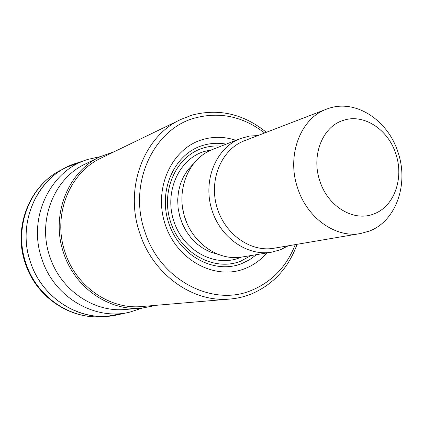<?xml version="1.0" encoding="UTF-8"?>
<svg xmlns="http://www.w3.org/2000/svg" width="423" height="423" viewBox="0 0 423 423"><rect width="100%" height="100%" fill="white"/><g stroke="black" fill="none" stroke-linecap="round" stroke-linejoin="round"><path stroke-width="0.63" d="M123.294 313.295L107.331 316.272C75.188 318.995 41.454 296.026 30.525 262.281C17.486 225.607 34.527 182.599 66.443 167.328L81.687 161.734M142.028 308.134L129.856 312.126C95.027 320.951 54.155 297.39 41.946 259.188C27.162 218.072 50.348 170.273 87.926 159.386L100.431 156.61M86.694 159.799L76.505 163.188C39.016 174.059 15.847 221.515 30.525 262.281C42.638 300.161 83.347 323.484 118.096 314.691L128.592 312.401M156.605 305.269L141.779 308.15C109.388 311.376 74.892 287.904 63.709 253.24C50.358 215.603 67.807 171.632 100.203 156.716L114.427 151.624M180.806 119.46L101.203 158.033C69.309 172.563 52.098 215.762 65.211 252.727C76.193 286.778 110.144 309.805 141.964 306.511L230.107 299.035C193.269 302.916 153.126 274.818 139.817 233.322C123.96 188.256 143.836 136.195 180.806 119.46L192.09 115.093C218.961 108.203 243.711 113.94 266.342 132.32M297.083 244.304C288.539 267.933 273.316 284.483 251.415 293.964C244.61 296.697 237.509 298.389 230.107 299.035M295.243 244.621C286.773 266.257 272.38 281.432 252.071 290.13C212.996 307.325 160.143 280.338 144.878 231.693C127.799 183.688 153.528 128.809 194.982 117.991C219.939 111.466 243.146 116.468 264.597 132.991M235.918 140.32C224.613 136.56 213.366 136.349 202.178 139.696C171.373 148.732 153.1 188.912 165.266 224.592C176.973 260.431 215.259 280.629 244.933 268.61C253.435 265.253 260.737 260.039 266.844 252.959M240.38 138.57L212.277 149.594C189.599 158.223 176.449 187.791 184.084 215.117C191.471 242.506 217.877 261.213 241.776 257.057L271.571 252.187C246.694 256.523 219.035 236.669 211.214 207.667C203.13 178.733 216.772 147.548 240.38 138.57L249.443 136.09L257.977 135.54M288.253 245.805L280.301 249.819L271.571 252.187M369.406 231.064L360.682 233.496C335.883 238.323 307.135 218.226 297.633 188.039C286.297 155.447 300.552 118.26 326.545 109.145L329.147 108.235C356.198 99.172 388.251 120.581 398.069 152.502C408.941 184.058 396.05 221.134 369.406 231.064M343.365 120.365C363.759 113.295 388.319 129.517 395.859 154.014C404.203 178.226 394.231 206.546 373.985 213.869C354.125 222.228 327.846 206.757 319.846 180.938C310.963 155.437 322.659 126.366 343.365 120.365M66.443 167.328L61.536 169.813C29.991 184.909 13.15 227.315 25.999 263.45C36.775 296.697 70.07 319.328 101.843 316.637L107.331 316.272M100.203 156.716L85.335 163.992C53.964 178.448 37.065 220.727 49.893 256.83C60.632 290.088 93.911 312.602 125.277 309.488L141.779 308.15M256.544 254.641L249.491 259.796L241.692 263.619C214.45 274.538 179.495 255.978 168.803 223.249C157.7 190.662 174.313 153.903 202.522 145.517C210.263 143.143 218.157 142.678 226.205 144.132M251.156 255.524L240.56 261.229C214.44 271.651 181.007 253.842 170.786 222.535C160.164 191.36 176.021 156.172 203.035 148.098C208.92 146.263 214.953 145.607 221.123 146.125M211.712 149.816L204.161 151.492C178.781 159.138 163.955 192.19 173.916 221.441C183.503 250.823 214.858 267.6 239.439 257.856L241.179 257.152M326.545 109.145L244.42 140.759C221.975 149.129 208.983 178.723 216.65 206.175C224.074 233.692 250.353 252.505 273.93 248.243L360.682 233.496M187.056 223.561L184.031 215.127L182.324 206.334M192.777 164.505L187.712 170.083L183.571 176.587L180.462 183.836L178.48 191.645L177.681 199.815L178.104 208.111L179.727 216.312L182.519 224.19L186.395 231.54L191.244 238.154L196.938 243.86L203.315 248.507L210.194 251.981L217.396 254.197M101.843 316.637C69.414 319.328 36.071 296.565 25.391 263.566C12.632 227.738 29.393 185.285 61.536 169.813"/></g></svg>
